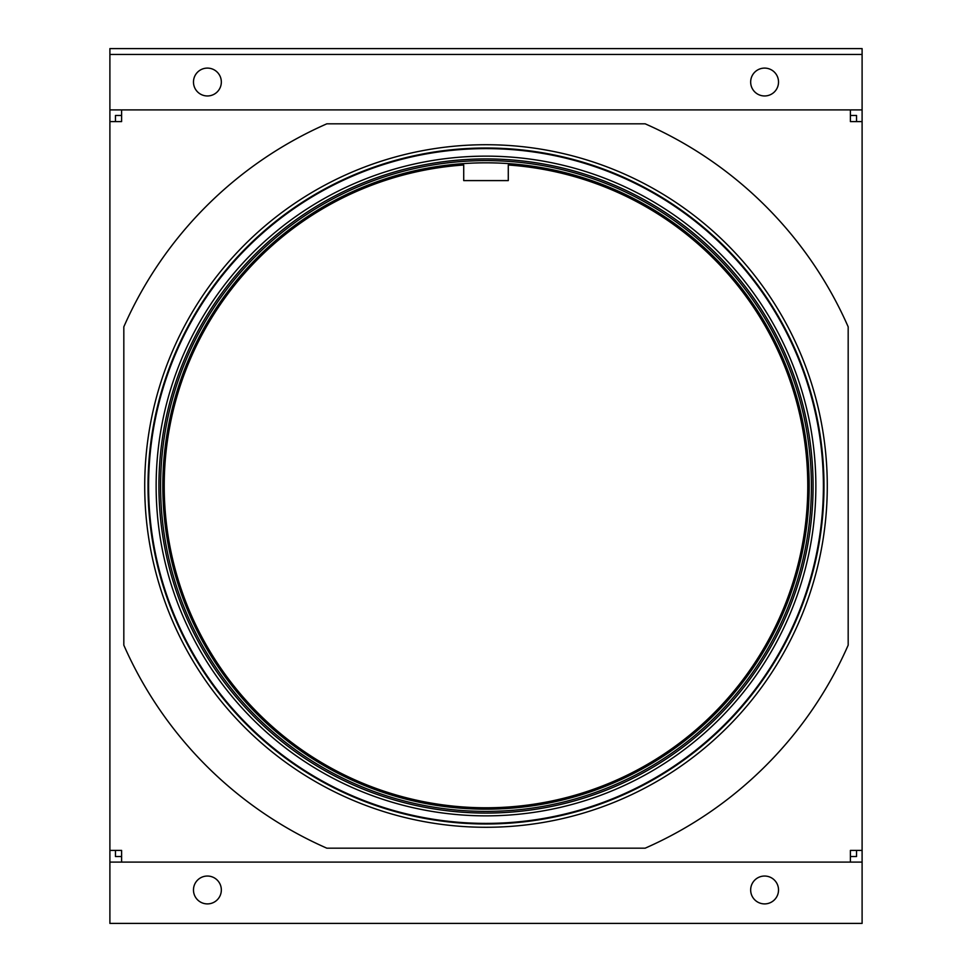 <?xml version="1.0" encoding="UTF-8"?>
<svg xmlns="http://www.w3.org/2000/svg" width="972" height="972" viewBox="0 0 972 972"><rect width="100%" height="100%" fill="white"/><g stroke="black" fill="none" stroke-linecap="round" stroke-linejoin="round"><path stroke-width="1.46" d="M463.717 164.997A321.781 321.781 0 0 0 164.219 486A321.781 321.781 0 0 0 486 807.781A321.781 321.781 0 0 0 807.781 486A321.781 321.781 0 0 0 508.283 164.997L508.283 180.598L463.717 180.598L463.717 164.997M167.318 530.578L165.92 530.578A323.178 323.178 0 0 0 607.439 785.485L606.735 784.27M162.822 486A323.178 323.178 0 0 1 486 162.822A323.178 323.178 0 0 1 809.178 486A323.178 323.178 0 0 1 486 809.178A323.178 323.178 0 0 1 162.822 486M607.439 186.515L606.735 187.73M167.318 441.422L165.92 441.422M684.653 740.919L683.948 739.692M683.948 232.308L684.653 231.081M160.599 486A325.401 325.401 0 0 0 486 811.401A325.401 325.401 0 0 0 811.401 486A325.401 325.401 0 0 0 486 160.599A325.401 325.401 0 0 0 160.599 486M123.821 645.165A395.616 395.616 0 0 0 326.835 848.179L645.165 848.179A395.616 395.616 0 0 0 848.179 645.165L848.179 326.835A395.616 395.616 0 0 0 645.165 123.821L326.835 123.821A395.616 395.616 0 0 0 123.821 326.835L123.821 645.165M813.078 486A327.078 327.078 0 0 1 486 813.078A327.078 327.078 0 0 1 158.922 486A327.078 327.078 0 0 1 486 158.922A327.078 327.078 0 0 1 813.078 486M815.86 486A329.86 329.86 0 0 0 486 156.14A329.86 329.86 0 0 0 156.14 486A329.86 329.86 0 0 0 486 815.86A329.86 329.86 0 0 0 815.86 486M148.607 486A337.393 337.393 0 0 0 486 823.393A337.393 337.393 0 0 0 823.393 486A337.393 337.393 0 0 0 486 148.607A337.393 337.393 0 0 0 148.607 486M148.048 486A337.952 337.952 0 0 0 486 823.952A337.952 337.952 0 0 0 823.952 486A337.952 337.952 0 0 0 486 148.048A337.952 337.952 0 0 0 148.048 486M823.989 486A337.989 337.989 0 0 1 486 823.989A337.989 337.989 0 0 1 148.011 486A337.989 337.989 0 0 1 486 148.011A337.989 337.989 0 0 1 823.989 486M115.461 850.403L115.461 856.526L121.597 856.539M850.403 856.539L856.539 856.526L856.539 850.403M121.597 115.461L115.461 115.474L115.461 121.597M109.897 850.403L109.897 923.4L862.103 923.4L862.103 48.6L109.897 48.6L109.897 850.403L121.597 850.403L121.597 862.103L862.103 862.103M221.337 889.963A13.924 13.924 0 0 1 207.4 903.899A13.924 13.924 0 0 1 193.477 889.963A13.924 13.924 0 0 1 207.4 876.039A13.924 13.924 0 0 1 221.337 889.963M778.523 889.963A13.924 13.924 0 0 1 764.6 903.899A13.924 13.924 0 0 1 750.663 889.963A13.924 13.924 0 0 1 764.6 876.039A13.924 13.924 0 0 1 778.523 889.963M109.897 862.103L121.597 862.103M856.539 121.597L856.539 115.474L850.403 115.461M109.897 121.597L121.597 121.597L121.597 109.897L109.897 109.897M850.403 862.103L850.403 850.403L862.103 850.403M862.103 121.597L850.403 121.597L850.403 109.897L121.597 109.897M862.103 109.897L850.403 109.897M778.523 82.037A13.924 13.924 0 0 1 764.6 95.961A13.924 13.924 0 0 1 750.663 82.037A13.924 13.924 0 0 1 764.6 68.101A13.924 13.924 0 0 1 778.523 82.037M221.337 82.037A13.924 13.924 0 0 1 207.4 95.961A13.924 13.924 0 0 1 193.477 82.037A13.924 13.924 0 0 1 207.4 68.101A13.924 13.924 0 0 1 221.337 82.037M144.719 486A341.281 341.281 0 0 1 486 144.719A341.281 341.281 0 0 1 827.281 486A341.281 341.281 0 0 1 486 827.281A341.281 341.281 0 0 1 144.719 486M109.897 54.456L862.103 54.456"/></g></svg>
